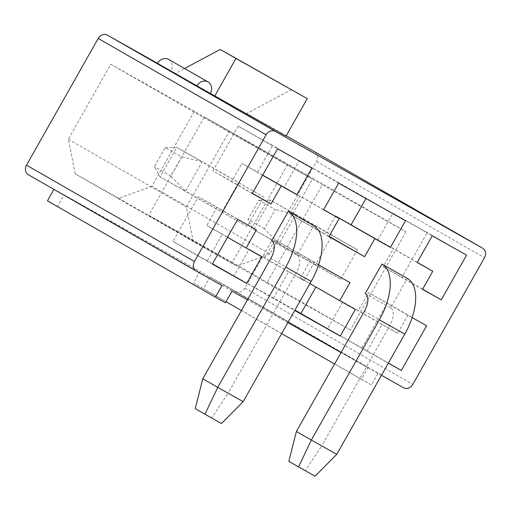 <?xml version="1.0" encoding="UTF-8"?>
<svg xmlns="http://www.w3.org/2000/svg" width="511" height="511" viewBox="0 0 511 511"><rect width="100%" height="100%" fill="white"/><g stroke="black" fill="none" stroke-linecap="round" stroke-linejoin="round"><path stroke-width="0.38" stroke-dasharray="2.56 1.92" d="M381.462 375.31L377.948 373.33L371.369 384.968L361.341 379.322L367.926 367.69L341.041 352.552M287.872 322.613L247.452 299.855M412.147 317.58L407.906 315.191L397.667 333.293L382.068 324.511L367 351.14L388.341 363.155M318.557 264.883L314.322 262.494L304.077 280.596L288.479 271.814L273.411 298.45L294.751 310.464M202.797 378.779L228.2 393.08L296.227 272.842A15.745 8.016 -60.6 0 0 297.032 255.149L313.709 225.67M297.032 255.149L271.628 240.841M296.386 431.469L321.789 445.777L389.816 325.533A15.745 8.016 -60.6 0 0 390.615 307.839L407.293 278.367M390.615 307.839L365.218 293.538M422.623 289.181L401.902 277.301L427.209 232.562L392.895 213.24L377.827 239.876L393.425 248.659L383.18 266.761L401.902 277.301M466.569 255.136L427.209 232.562M422.54 289.335L383.18 266.761M417.251 262.328L393.425 248.659M417.18 262.45L377.827 239.876M432.249 235.814L392.895 213.24M361.96 347.889L387.268 303.157L368.552 292.618L358.313 310.72L342.715 301.937L327.647 328.567L388.398 363.053M207.313 260.814L222.387 234.185L206.789 225.402L217.028 207.3L198.306 196.761L172.999 241.492L212.512 263.797M238.247 126.166L212.94 170.904L231.655 181.443L241.895 163.341L257.493 172.124L272.561 145.488L238.247 126.166L277.607 148.746M315.9 287.003L300.372 278.099L310.618 259.997L274.963 239.921L264.724 258.023L249.125 249.24L234.057 275.87L294.93 310.145M365.978 198.498L366.151 198.185L299.305 160.543L284.237 187.179L299.836 195.962L289.59 214.064L325.245 234.14L335.325 216.319M426.628 325.731L387.268 303.157M367 351.14L327.647 328.567M382.068 324.511L342.715 301.937M397.667 333.293L358.313 310.72M407.906 315.191L368.552 292.618M261.741 256.758L222.387 234.185M212.359 264.072L172.999 241.492M237.666 219.334L198.306 196.761M256.381 229.873L217.028 207.3M227.51 237.289L206.789 225.402M252.293 193.477L212.94 170.904M311.921 168.068L272.561 145.488M262.692 175.107L257.493 172.124M262.622 175.228L241.895 163.341M252.377 193.33L231.655 181.443M273.411 298.45L234.057 275.87M288.479 271.814L249.125 249.24M304.077 280.596L264.724 258.023M314.322 262.494L274.963 239.921M349.971 282.57L310.618 259.997M309.953 283.592L300.372 278.099M355.33 309.455L315.97 286.882M405.51 220.758L366.151 198.185M338.659 183.123L299.305 160.543M329.11 236.357L325.245 234.14M328.95 236.638L289.59 214.064M323.661 209.631L299.836 195.962M323.591 209.753L284.237 187.179M165.206 147.558L176.793 147.404L202.196 161.706L185.519 191.184L160.115 176.883L154.379 166.695L165.206 147.558L181.692 156.845L170.866 175.982L185.519 191.184L247.177 226.552L263.855 197.074L202.196 161.706L181.692 156.845M195.247 408.647L211.739 417.934L228.2 393.08L243.153 401.659M170.866 175.982L154.379 166.695M247.177 226.552L160.115 176.883L176.793 147.404L263.855 197.074M221.774 212.25L238.452 182.772M405.983 231.751L350.386 330.01L266.825 282.96L322.422 184.701L405.983 231.751L287.91 164.031L232.32 262.29L350.386 330.01M340.767 279.249L357.445 249.77L295.786 214.403L279.108 243.881L253.705 229.58L247.969 219.391L258.796 200.255L275.282 209.542L264.455 228.673L279.108 243.881L340.767 279.249L315.364 264.947L332.041 235.469L357.445 249.77M269.968 254.044L236.746 266.027L193.292 241.556L186.406 206.993L228.832 132.004L312.393 179.054L269.968 254.044L151.895 186.323L194.321 111.334L312.393 179.054M168.681 59.391A8.911 7.671 -60.2 0 1 170.93 70.888L210.308 93.424M53.93 189.396L28.424 174.762M314.731 151.856A7.429 6.394 -60.2 0 1 316.571 161.412L244.884 288.115A7.429 6.394 -60.2 0 1 235.654 291.442L210.027 277.013L203.448 288.651L193.42 283.005L200.005 271.367L64.073 194.838L57.494 206.47L47.466 200.823M291.519 89.597L246.692 113.544L286.224 135.805M286.051 136.118L175.388 73.392L184.554 68.5M151.895 186.323L118.673 198.3L75.219 173.836L193.292 241.556M194.321 111.334L110.759 64.284L68.333 139.273L75.219 173.836M232.32 262.29L148.758 215.24L204.349 116.981L287.91 164.031M148.758 215.24L266.825 282.96M204.349 116.981L322.422 184.701M118.673 198.3L236.746 266.027M110.759 64.284L228.832 132.004M68.333 139.273L186.406 206.993M210.289 93.462L170.93 70.888M367.926 367.69L200.005 271.367M231.994 291.155L64.073 194.838M377.948 373.33L210.027 277.013M221.972 285.508L54.051 189.191M361.341 379.322L334.577 363.973M281.65 333.613L241.409 310.528M226.028 301.707L193.42 283.005M371.369 384.968L203.448 288.651M225.415 302.787L57.494 206.47M288.836 461.344L305.329 470.631L321.789 445.777L336.743 454.356M258.796 200.255L270.383 200.101L295.786 214.403L275.282 209.542M264.455 228.673L247.969 219.391M315.364 264.947L253.705 229.58L270.383 200.101L332.041 235.469M305.329 470.631L315.031 476.195M211.739 417.934L221.448 423.504M316.571 161.412L484.492 257.729M244.884 288.115L412.805 384.432M235.654 291.442L403.575 387.76M389.816 325.533L364.413 311.231M296.227 272.842L270.824 258.534"/><path stroke-width="0.77" d="M381.462 375.31L403.575 387.76A7.429 6.394 119.8 0 0 412.805 384.432L484.492 257.729A7.429 6.394 119.8 0 0 482.614 248.148A7.429 6.394 119.8 0 0 482.576 248.129L275.346 131.448A7.429 6.394 119.8 0 0 266.116 134.776L194.429 261.479A7.429 6.394 119.8 0 0 196.307 271.06A7.429 6.394 119.8 0 0 196.345 271.079L221.972 285.508L215.387 297.147L47.466 200.823L53.93 189.396M341.041 352.552L287.872 322.613M247.452 299.855L231.994 291.155L225.415 302.787L215.387 297.147M311.921 168.068L277.607 148.746L252.293 193.477L271.015 204.017L281.254 185.915L296.853 194.697L311.921 168.068M237.666 219.334L212.359 264.072L246.672 283.394L261.741 256.758L246.142 247.976L256.381 229.873L237.666 219.334M388.341 363.155L401.314 370.462L426.628 325.731L412.147 317.58M294.751 310.464L340.262 336.085L355.33 309.455L339.732 300.672L349.971 282.57L318.557 264.883M405.51 220.758L338.659 183.123L323.591 209.753L339.189 218.536L328.95 236.638L364.605 256.714L374.844 238.611L390.442 247.394L405.51 220.758M288.306 211.369A49.618 25.256 -60.6 0 1 285.783 267.112L217.75 387.357L243.153 401.659L311.186 281.42A49.618 25.256 -60.6 0 0 313.709 225.67L288.306 211.369L271.628 240.841A15.745 8.016 -60.6 0 1 270.824 258.534L202.797 378.779L195.247 408.647L204.956 414.217L217.75 387.357L202.797 378.779M381.896 264.059A49.618 25.256 -60.6 0 1 379.373 319.809L311.34 440.048L336.743 454.356L404.769 334.111A49.618 25.256 -60.6 0 0 407.293 278.367L381.896 264.059L365.218 293.538A15.745 8.016 -60.6 0 1 364.413 311.231L296.386 431.469L288.836 461.344L298.545 466.913L311.34 440.048L296.386 431.469M441.255 299.874L466.569 255.136L432.249 235.814L417.18 262.45L432.779 271.232L422.54 289.335L441.255 299.874L422.623 289.181M432.779 271.232L417.251 262.328M294.93 310.145L300.902 313.511L315.9 287.003M335.325 216.319L335.484 216.038L351.083 224.821L365.978 198.498M401.314 370.462L388.398 363.053M246.672 283.394L212.512 263.797M246.142 247.976L227.51 237.289M296.853 194.697L262.692 175.107M281.254 185.915L262.622 175.228M271.015 204.017L252.377 193.33M340.262 336.085L300.902 313.511M339.732 300.672L309.953 283.592M390.442 247.394L351.083 224.821M374.844 238.611L335.484 216.038M364.605 256.714L329.11 236.357M339.189 218.536L323.661 209.631M196.269 271.034L28.424 174.762A7.429 6.394 -60.2 0 1 28.386 174.736A7.429 6.394 -60.2 0 1 26.508 165.162L98.195 38.459A7.429 6.394 -60.2 0 1 107.425 35.131L157.56 63.358A8.911 7.671 -60.2 0 1 168.681 59.391L208.034 81.964A8.911 7.671 119.8 0 0 196.914 85.931L210.289 93.462A8.911 7.671 119.8 0 0 208.034 81.964M286.224 135.805L314.655 151.812A7.429 6.394 -60.2 0 1 314.693 151.831A7.429 6.394 -60.2 0 1 314.731 151.856M210.308 93.424L214.741 95.972L235.954 58.478L220.215 49.446L184.554 68.5M220.215 49.446L307.264 98.623L286.051 136.118L214.741 95.972M196.914 85.931L157.56 63.358M307.264 98.623L235.954 58.478M334.577 363.973L281.65 333.613M241.409 310.528L226.028 301.707M336.743 454.356L315.031 476.195L298.545 466.913M243.153 401.659L221.448 423.504L204.956 414.217M314.655 151.812L482.576 248.129M107.425 35.131L275.346 131.448M26.508 165.162L194.429 261.479M98.195 38.459L266.116 134.776M379.373 319.809L404.769 334.111M285.783 267.112L311.186 281.42M314.693 151.831L482.614 248.148M28.386 174.736L196.307 271.06"/></g></svg>
